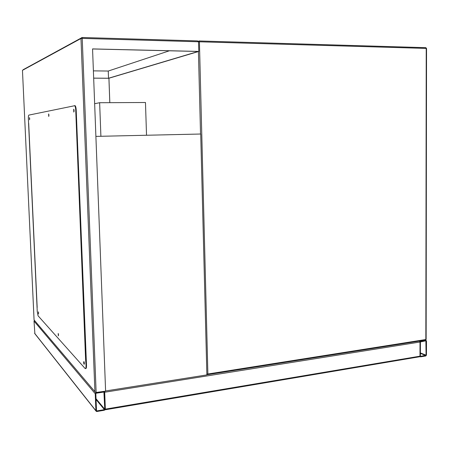 <?xml version="1.0" encoding="UTF-8"?>
<svg xmlns="http://www.w3.org/2000/svg" width="449" height="449" viewBox="0 0 449 449"><rect width="100%" height="100%" fill="white"/><g stroke="black" fill="none" stroke-linecap="round" stroke-linejoin="round"><path stroke-width="0.67" d="M100.902 136.283L99.639 102.72L94.644 103.708M99.639 102.72L145.47 102.501L146.526 135.25M425.82 355.973L426.466 355.086L426.488 340.987L425.927 340.297L420.651 341.128L420 342.02L419.989 356.175L420.528 356.854L425.82 355.973M420.393 356.108L420.64 356.36L426.062 355.153L425.871 340.791L420.404 341.953L420.393 356.108M95.94 410.942L34.882 333.73L34.012 321.086L34.427 320.401M95.901 410.723L96.311 411.413L96.889 411.503L104.443 410.229L105.347 409.134L104.701 392.23L104.179 391.483L96.148 392.639L95.233 393.734L95.901 410.723L34.579 333.225M104.421 409.645L104.757 409.235L103.915 392.044L96.17 393.229L95.828 393.644L96.496 410.622L96.866 410.919L104.421 409.645L96.058 399.531M104.477 391.68L104.224 391.36M105.145 409.78L104.55 391.304M419.512 341.055L420 342.02L419.989 356.175L419.518 356.77L105.268 409.769M92.556 48.969L198.166 51.472L108.518 78.249L108.26 71.043L169.38 50.793M93.667 78.126L108.518 78.249M93.667 78.154L108.759 78.278L198.784 51.433L198.537 41.779L197.274 40.904L82.004 37.492M94.986 391.786L34.068 319.929L95.626 392.544L105.605 391.141L92.556 48.907L198.784 51.433M84.277 362.64L84.333 363.174M74.057 110.235L74.079 111.043M86.315 360.536L76.409 115.14M93.392 70.863L108.26 71.043M29.555 119.788L29.454 117.576L29.555 119.788M48.739 116.448L48.627 113.945L48.739 116.448M73.81 112.087L73.692 109.197L73.81 112.087M84.064 364.307L84.081 364.33C84.457 363.83 84.412 362.915 83.952 361.591L83.935 361.574C83.559 362.068 83.604 362.983 84.064 364.307M58.319 335.852L58.202 333.467L58.319 335.852M38.485 313.93L38.378 311.814L38.485 313.93M86.04 365.183L86.5 365.116L86.275 359.621L85.591 359.441L75.735 110.28C75.6 107.844 75.247 106.318 74.686 105.717L28.831 115.107C28.455 115.41 28.304 116.673 28.366 118.89L37.25 311.578L38.07 315.793L85.153 368.55C85.787 368.887 86.085 367.765 86.04 365.183L85.591 359.441M86.275 359.621L85.815 359.683M38.597 312.661L38.631 313.054M58.409 334.034L58.527 335.251M84.137 361.989L84.339 363.853M73.956 109.635L74.018 111.649M48.868 114.512L48.919 115.881M29.679 118.368L29.707 118.996M86.5 365.116C86.545 367.664 86.259 368.792 85.636 368.5M74.534 105.638L75.163 105.711C75.724 106.318 76.077 107.839 76.212 110.28L75.735 110.28M76.448 116.117L76.212 110.28M95.89 136.395L200.714 134.021L206.877 374.904L105.599 390.972M200.535 134.026L198.424 51.54M108.939 78.221L109.825 102.675M206.866 374.399L207.573 374.662L207.881 374.006L425.843 339.517L426.23 48.413L199.418 41.802L207.881 374.006L206.854 373.966M199.137 40.966L198.368 41.274L199.03 40.954L425.691 47.667L426.539 48.475L425.854 47.678L199.137 40.966L199.418 41.802L198.537 41.836M426.539 48.475L426.14 339.337L425.36 340.129L207.741 374.634M420.163 340.948L420.651 341.128M425.355 340.129L425.843 340.303M420.399 353.369L425.82 355.485M420.399 352.948L426.062 355.153M425.517 340.847L426.084 341.049M95.233 393.734L34.012 321.086M104.757 409.235L96.03 398.706M96.866 410.919L96.49 410.442M104.112 392.325L103.848 392.022M419.989 356.175L105.347 409.134M207.427 374.662L206.877 374.752M420 342.02L104.701 392.23M94.913 391.556L80.983 38.491L22.461 70.336L34.073 319.879M198.537 41.779L82.223 38.39L96.148 392.639M22.461 70.353L34.068 319.929M197.644 40.921L82.015 37.497L82.223 38.39L80.983 38.491L81.045 38.098L23.095 69.735M82.015 37.497L81.045 38.098L82.015 37.497M108.916 78.227L109.803 102.675M425.63 340.073L426.14 339.405M419.888 356.601L420.219 356.731M425.478 340.134L425.927 340.297M74.686 105.717L75.163 105.711M37.177 307.514L28.685 123.256"/></g></svg>
